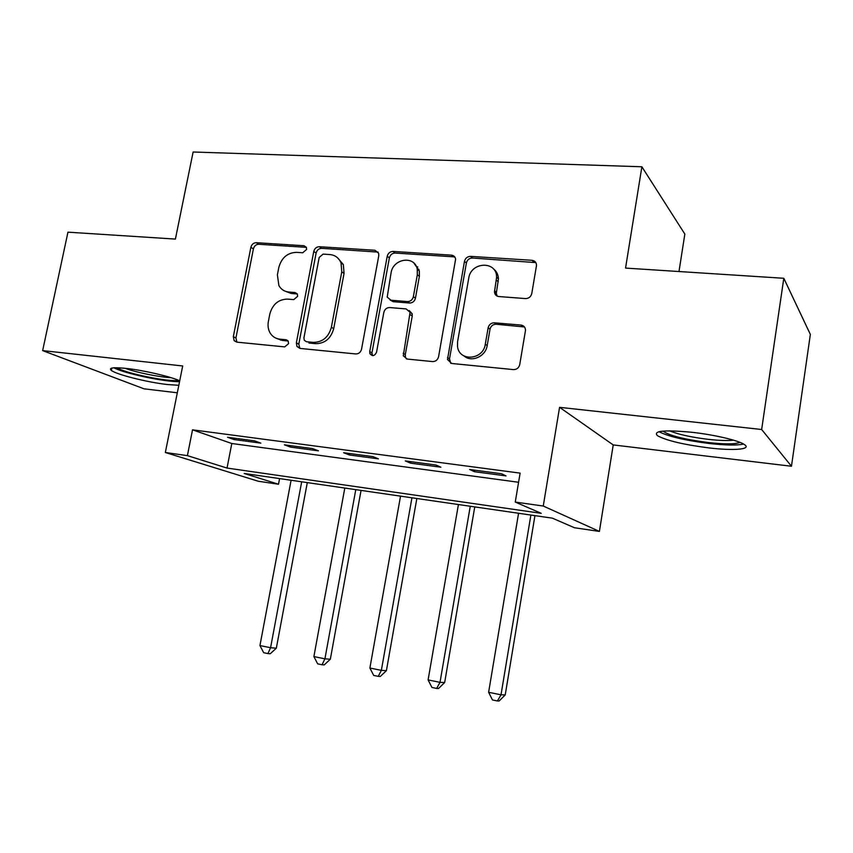 <?xml version="1.0" encoding="UTF-8"?>
<svg xmlns="http://www.w3.org/2000/svg" width="853" height="853" viewBox="0 0 853 853"><rect width="100%" height="100%" fill="white"/><g stroke="black" fill="none" stroke-linecap="round" stroke-linejoin="round"><path stroke-width="1.28" d="M306.59 249.46L306.376 247.37L304.052 245.739L256.252 242.689C253.512 242.817 251.72 244.363 250.867 247.327L233.327 336.69L234.138 340.667L236.771 342.138L284.689 346.894L288.591 343.642L288.175 341.093L286.054 339.75L279.763 339.142C275.786 338.684 272.661 336.775 270.412 333.427C268.247 329.972 267.565 326.017 268.354 321.57L269.825 314C272.565 304.318 278.441 299.35 287.45 299.104L293.741 299.627L297.622 296.343L297.324 294.04L295.095 292.547L288.815 292.035C284.433 291.587 281.127 289.444 278.899 285.616L277.396 274.847L278.846 267.352C281.575 257.723 287.44 252.733 296.428 252.349L302.708 252.765L306.59 249.46M692.018 432.3C664.199 429.709 652.694 430.84 657.492 435.712C666.406 440.564 683.498 444.626 708.768 447.889C733.559 450.896 752.005 449.446 744.434 444.584C738.847 440.511 714.494 434.763 692.018 432.3M179.716 380.779C170.333 376.514 143.699 370.309 126.447 368.443C113.374 367.11 108.331 367.76 111.306 370.394C116.371 374.563 147.398 382.315 167.38 384.532L178.81 385.311M525.512 298.582C528.807 298.497 530.886 296.812 531.782 293.528L536.494 265.507C536.452 262.479 534.959 260.741 532.027 260.304L470.504 256.369C467.348 256.497 465.333 258.15 464.469 261.338L447.494 359.508L451.674 363.474L513.442 369.605C516.737 369.594 518.837 367.931 519.733 364.604L525.501 330.346C525.405 327.317 523.913 325.569 521.012 325.068L494.324 322.807C491.093 322.871 489.036 324.524 488.151 327.787L485.304 344.217C483.246 360.19 458.903 361.896 457.507 346.35L457.592 341.669L468.745 278.163C470.877 261.615 496.862 260.56 496.606 277.225L494.473 291.886C494.751 294.594 496.211 296.151 498.845 296.545L525.512 298.582M515.255 502.065L543.254 506.032L599.403 531.419L574.485 527.751L552.371 518.166L244.203 473.458L278.515 484.227L258.32 481.252L165.343 452.506L187.404 455.63L227.026 468.062L541.207 513.325L515.255 502.065L520.117 473.116L192.522 429.827L187.404 455.63M165.343 452.506L182.691 365.969L42.65 350.604L67.952 232.165L175.398 239.085L193.119 152.005L641.882 166.772L625.548 268.087L783.8 278.281L761.654 429.507L559.568 407.329L543.254 506.032M378.775 255.719L378.668 253.33L374.915 250.27L319.342 246.72C316.484 246.848 314.618 248.426 313.765 251.454L296.364 342.842L296.94 346.446L300.021 348.419L355.754 353.952C358.74 353.92 360.67 352.342 361.544 349.186L378.775 255.719M393.02 251.422L451.45 255.154C453.807 255.452 455.193 256.796 455.619 259.184L438.581 356.703C437.696 359.934 435.691 361.555 432.556 361.576L407.18 359.06L403.298 355.808L410.069 312.315L406.135 308.914L389.672 307.56C386.654 307.624 384.714 309.234 383.839 312.379L376.546 352.257C374.638 356.096 372.43 356.565 369.914 353.664L369.733 351.596L387.219 256.273C388.083 253.17 390.013 251.55 393.02 251.422L395.152 253.064L453.412 256.806L451.45 255.154M783.8 278.281L810.35 334.408L791.467 466.25L761.654 429.507M42.65 350.604L144.008 388.819L177.317 392.796M192.522 429.827L231.803 443.507L518.581 482.265M233.999 439.551L260.847 443.144L254.546 440.852L227.527 437.258L233.999 439.551L234.266 438.154M290.51 447.111L318.446 450.842L312.529 448.571L284.401 444.829L290.51 447.111L290.777 445.682M349.325 454.969L378.412 458.85L372.91 456.611L343.62 452.719L349.325 454.969L349.591 453.508M410.57 463.158L440.873 467.199L435.84 464.992L405.303 460.929L410.57 463.158L410.837 461.665M474.407 471.688L506.021 475.91L501.489 473.735L469.63 469.491L474.407 471.688L474.673 470.163M678.988 271.531L684.842 234.074L641.882 166.772M559.568 407.329L613.222 444.925L791.467 466.25M613.222 444.925L599.403 531.419M279.581 478.586L278.515 484.227M417.682 266.786L417.245 269.196M231.803 443.507L227.026 468.062M280.605 340.166L280.712 339.633M284.731 291.012L291.246 293.485L288.815 292.035M297.292 293.976L291.246 293.485M276.479 338.374L282.247 340.432L279.763 339.142M288.122 341.008L282.247 340.432M306.366 247.349L258.758 244.278C256.028 244.406 254.237 245.941 253.394 248.905L235.929 337.969L236.931 342.16M378.092 252.083L321.677 248.33C318.83 248.458 316.975 250.025 316.122 253.053L298.806 344.122L299.883 348.408M323.095 254.109L319.182 257.435L303.924 337.831L304.286 340.283L306.494 341.733L313.243 342.384C322.53 342.266 328.565 337.244 331.369 327.307L341.765 271.872L341.061 262.969C338.918 257.894 335.176 255.09 329.834 254.557L323.095 254.109M337.393 257.638L343.343 264.537L344.047 273.408L333.704 328.65C330.911 338.556 324.886 343.567 315.642 343.674L308.903 343.023M454.916 257.158L453.412 256.806M409.205 310.545L412.17 313.755L412.244 316.026L405.303 354.539L405.431 357.098L406.476 358.932M395.152 253.064C392.156 253.181 390.237 254.791 389.373 257.894L371.961 352.875L372.516 355.616M417.32 274.783L417.266 269.303C414.963 255.154 393.02 258.32 391.058 272.917L387.198 297.111L391.005 300.235L407.467 301.557C410.528 301.482 412.489 299.851 413.364 296.695L417.32 274.783L419.388 276.351L419.335 270.891L413.961 263.14M390.12 300.075L393.158 301.706L391.005 300.235M419.388 276.351L415.454 298.187C414.579 301.333 412.617 302.954 409.579 303.028L393.158 301.706M493.301 268.759C496.521 271.19 498.237 274.549 498.44 278.824L496.307 293.432L497.182 296.119M464.043 355.978C471.581 362.76 485.72 356.469 487.191 345.572L485.304 344.217M524.499 326.976L496.169 324.247C492.949 324.3 490.891 325.953 490.017 329.205L487.191 345.572M535.833 262.596L472.402 258.032C469.257 258.15 467.252 259.802 466.388 262.98L449.51 358.868L450.704 363.271M291.097 480.26L259.941 645.561L270.572 647.726L276.329 648.205L307.293 482.606M276.329 648.205L270.241 653.75L267.917 653.579L270.572 647.726L301.685 481.796M267.917 653.579L263.673 652.705L259.941 645.561M344.804 488.055L313.883 656.575L324.918 658.836L330.335 659.22L361.054 490.411M330.335 659.22L324.236 664.892L322.05 664.764L324.918 658.836L355.786 489.643M322.05 664.764L317.647 663.847L313.883 656.575M418.919 269.367L418.61 270.337M400.537 496.137L369.893 668.027L381.355 670.362L386.409 670.661L416.84 498.504M386.409 670.661L380.299 676.472L378.263 676.365L381.355 670.362L411.946 497.789M378.263 676.365L373.689 675.427L369.893 668.027M458.424 504.528L428.099 679.916L440.009 682.347L444.658 682.549L474.758 506.906M444.658 682.549L438.549 688.488L436.672 688.435L440.009 682.347L470.27 506.255M436.672 688.435L431.917 687.454L428.099 679.916M518.571 513.261L488.62 692.284L501.01 694.811L505.221 694.907L534.948 515.639M505.221 694.907L499.122 700.995L497.416 700.974L501.01 694.811L530.886 515.041M497.416 700.974L492.469 699.95L488.62 692.284M178.469 380.257C170.451 382.528 123.962 373.081 117.192 367.75M125.22 368.315C136.022 372.42 159.596 377.218 170.963 377.655M114.003 367.803C124.111 373.475 165.717 382.197 179.556 381.622M739.871 442.323C735.563 444.285 725.061 444.36 708.353 442.547C684.223 439.391 669.093 435.584 662.973 431.106M669.584 430.85C678.21 434.39 691.101 437.226 708.257 439.348C719.26 440.574 727.673 440.841 733.484 440.159M658.985 431.703C668.357 436.491 685.151 440.425 709.365 443.507C725.615 445.319 737.024 445.501 743.603 444.061M306.334 247.285L304.052 245.739M287.909 340.72L286.054 339.75M297.185 293.795L295.095 292.547M235.929 337.969L233.327 336.69M253.394 248.905L250.867 247.327M258.758 244.278L256.252 242.689M298.806 344.122L296.364 342.842M316.122 253.053L313.765 251.454M321.677 248.33L319.342 246.72M377.09 251.902L374.915 250.27M315.642 343.674L313.243 342.384M333.704 328.65L331.369 327.307M344.047 273.408L341.765 271.872M405.303 354.539L403.17 353.249M412.244 316.026L410.133 314.597M371.961 352.875L369.733 351.596M389.373 257.894L387.219 256.273M409.579 303.028L407.467 301.557M415.454 298.187L413.364 296.695M496.393 292.312L494.559 290.756M498.227 281.725L496.393 280.136M490.017 329.205L488.151 327.787M496.169 324.247L494.324 322.807M522.772 326.518L521.012 325.068M449.51 358.868L447.505 357.567M466.388 262.98L464.469 261.338M472.402 258.032L470.504 256.369M533.733 261.978L532.027 260.304M111.306 370.394L111.775 368.112M236.739 341.925L234.138 340.667M299.371 347.715L296.94 346.446M343.343 264.537L341.061 262.969M405.431 357.098L403.298 355.808M412.17 313.755L410.069 312.315M372.153 354.944L369.914 353.664M419.335 270.891L417.266 269.303M496.307 293.432L494.473 291.886M498.44 278.824L496.606 277.225M449.499 360.798L447.494 359.508"/></g></svg>
